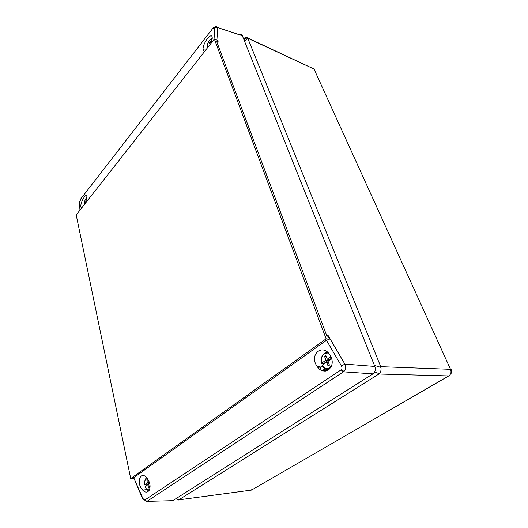 <?xml version="1.0" encoding="UTF-8"?>
<svg xmlns="http://www.w3.org/2000/svg" width="528" height="528" viewBox="0 0 528 528"><rect width="100%" height="100%" fill="white"/><g stroke="black" fill="none" stroke-linecap="round" stroke-linejoin="round"><path stroke-width="0.79" d="M214.368 39.065L326.126 338.824L130.706 478.566L76.197 214.942L214.368 39.065L217.437 40.313L217.622 41.738L216.77 41.785L326.687 335.597L328.172 336.534L329.564 339.108L326.456 340.263L133.703 477.695L142.652 498.782M130.706 478.566L133.624 478.342M326.126 338.824L329.564 339.108M217.615 41.699L218.123 42.24L217.523 41.798M327.895 336.25L328.244 335.709L328.172 336.534M326.687 335.597L328.244 335.709L344.883 364.122L341.464 365.983L326.456 340.263M330.31 355.7C337.214 367.31 323.644 377.362 316.859 366.016C308.748 354.394 323.103 342.679 330.205 355.516L330.31 355.7M148.771 480.988C152.453 488.598 147.589 495.706 142.685 490.096C135.874 483.325 140.243 469.986 146.797 477.84L148.771 480.988M133.703 477.695L142.943 498.577L142.692 498.861L144.243 500.386M239.857 34.914C240.953 34.34 241.765 34.584 242.299 35.647L374.847 366.452L344.883 364.122C345.998 367 345.715 369.422 344.038 371.402L146.962 501.356L172.768 500.669L372.953 373.864L343.51 371.837L341.055 369.864L341.326 369.646C342.144 368.656 342.19 367.435 341.464 365.983M172.768 500.669L171.257 500.709M374.847 366.452C375.811 369.6 375.184 372.075 372.953 373.864M328.601 369.996L327.921 369.488M85.43 203.181L86.889 196.647C86.374 191.921 80.038 202.851 80.83 207.049L81.569 208.098M210.797 43.613L212.203 37.554C211.781 31.218 202.264 43.837 203.115 49.513C203.28 50.86 203.9 51.361 204.989 51.005M144.969 499.95L146.962 501.356L146.606 501.527L144.797 500.036L341.055 369.864M242.332 35.732L217.061 27.364C216.546 26.096 215.642 26.11 214.361 27.403L213.061 28.03L81.286 198.224M216.77 41.785L218.123 42.24L217.087 27.443L212.876 28.255L213.391 27.713M212.876 28.274L80.764 198.884L79.748 202.099M325.532 371.059L326.047 369.29M311.81 68.013L247.757 38.24L380.741 366.67L450.523 369.323L314.002 69.029L247.553 37.864L244.695 41.633M243.659 39.039L244.154 38.432L244.952 38.801M378.86 374.029L178.741 499.871L251.513 490.083L448.767 375.923L378.86 374.029L379.368 373.619L374.537 372.134M374.431 365.422L380.959 367.402L380.741 366.67M243.679 39.092L244.154 38.432M177.771 497.501L178.378 500.036L178.741 499.871M244.497 38.016L246.272 37.066L247.553 37.864M178.378 500.036L175.956 498.65M380.959 367.402C381.322 369.93 380.787 372.002 379.368 373.619M210.071 44.537L209.385 42.451L210.23 41.369L210.976 43.197M210.929 43.072L209.385 42.451M86.203 201.135L85.991 200.053L86.625 199.604M86.486 200.152L85.991 200.053M146.824 485.41L146.744 484.935L149.523 483.034M146.698 477.734C145.134 479.193 144.5 481.569 144.804 484.869L146.744 484.935M149.642 483.476L148.705 484.117L149.358 487.423L148.579 487.951L147.814 484.724L145.167 486.539C146.315 489.641 147.814 490.565 149.662 489.317M144.804 484.869L147.451 483.047L146.804 479.767L147.576 479.233L148.335 482.44L149.14 481.886M148.804 484.645L147.814 484.724M149.477 482.882L147.451 483.047M147.682 479.701L146.804 479.767M149.312 482.361L148.335 482.44M323.426 364.406L323.268 363.845L328.31 360.38L325.862 360.248L324.548 356.347L325.835 355.456L327.34 359.231L330.865 356.803M328.376 353.041C323.195 352.928 320.892 356.341 321.466 363.271L321.308 363.64L323.268 363.845M331.591 358.809L328.073 361.218L329.406 365.158L328.106 366.043L326.594 362.234L322.186 365.257C325.307 369.699 328.495 369.706 331.756 365.27M321.466 363.271L325.862 360.248M328.449 362.333L326.594 362.234M328.31 360.38L327.934 359.264M326.231 356.446L324.548 356.347M331.419 358.248L329.789 359.37L327.34 359.231M329.875 368.887C326.713 370.24 324.146 369.164 322.172 365.66L322.186 365.257M142.943 498.577L144.797 500.036M341.326 369.646L344.038 371.402M81.041 198.521L80.764 198.884M214.922 39.29L214.183 27.997M79.853 201.201L78.936 211.451M318.674 368.234L319.73 366.076M321.473 366.109L319.796 369.197M323.123 370.841L324.35 368.399M324.997 368.828L323.961 371.006M315.005 71.24L450.523 369.323C451.539 372.134 450.952 374.339 448.767 375.923M252.859 489.304L250.259 490.248M450.938 370.616C451.645 369.871 451.519 369.442 450.562 369.329C452.206 370.927 452.199 372.471 450.542 373.963M211.464 38.729L212.223 38.399M212.197 38.735C208.857 40.042 207.194 43.19 207.207 48.187M86.922 197.677C85.239 198.964 84.414 201.221 84.454 204.428M149.12 490.505C147.998 490.657 147.008 490.024 146.144 488.611L145.108 486.717M323.044 354.625L327.334 352.057M218.051 42.181L217.622 41.738M216.764 41.745L218.044 42.174M146.87 489.595L142.685 490.096M322.417 366.128L316.859 366.016M82.223 207.266L80.83 207.049M205.504 50.345L203.115 49.513M242.299 35.647L217.061 27.364C213.173 27.35 214.764 27.317 213.061 28.037M80.645 199.056L79.82 201.247L78.903 211.497M318.087 367.62L318.839 366.056M324.463 371.065L325.274 368.98M244.042 39.996L246.272 37.066M212.216 38.518C209.233 38.504 206.276 45.586 207.062 48.365M86.929 197.525C85.199 198.898 84.355 201.227 84.388 204.514M146.56 477.576C145.002 479.2 144.382 481.661 144.712 484.975M327.815 352.48C322.859 352.717 320.674 356.387 321.262 363.482"/></g></svg>
